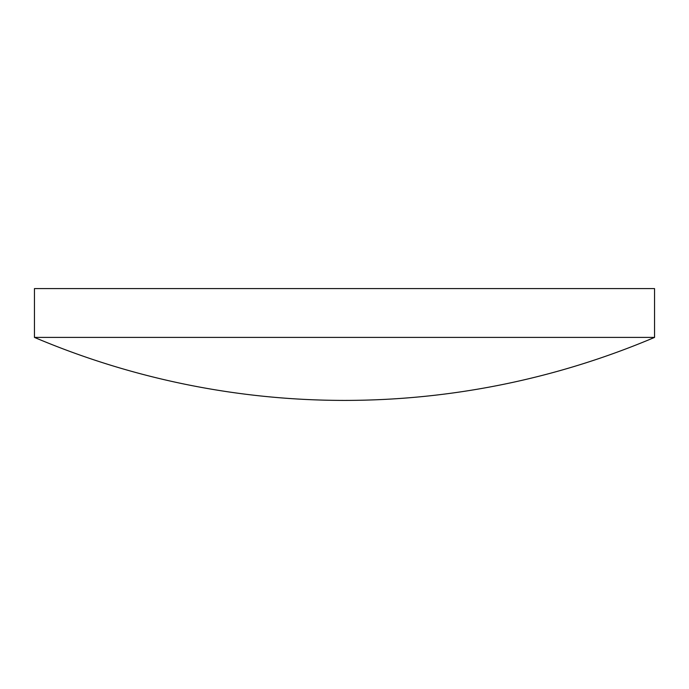 <?xml version="1.0" encoding="UTF-8"?>
<svg xmlns="http://www.w3.org/2000/svg" width="689" height="689" viewBox="0 0 689 689"><rect width="100%" height="100%" fill="white"/><g stroke="black" fill="none" stroke-linecap="round" stroke-linejoin="round"><path stroke-width="0.52" stroke-dasharray="3.44 2.58" d="M34.45 337.403L654.55 337.403M34.45 288.596L654.55 288.596"/><path stroke-width="1.03" d="M344.5 337.403L34.45 337.403A794.408 794.408 0 0 0 654.55 337.403L344.5 337.403M654.55 337.403L654.55 288.596L34.45 288.596L34.45 337.403"/></g></svg>
